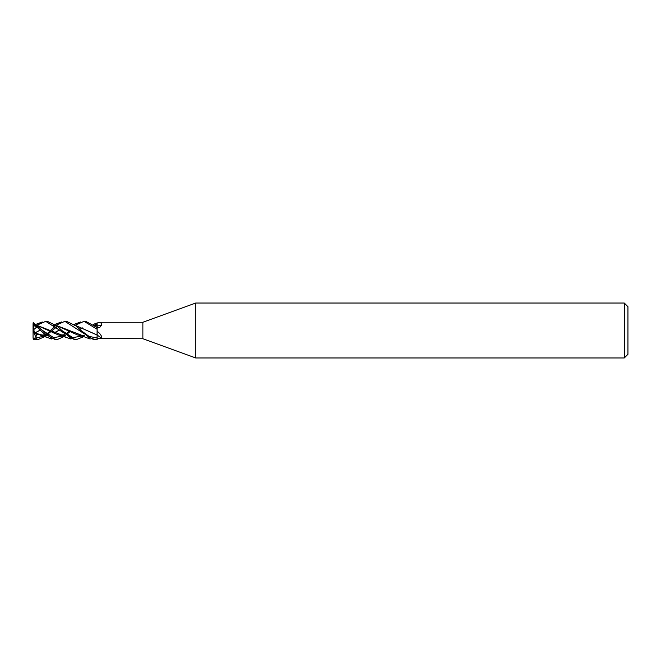 <?xml version="1.0" encoding="UTF-8"?>
<svg xmlns="http://www.w3.org/2000/svg" width="661" height="661" viewBox="0 0 661 661"><rect width="100%" height="100%" fill="white"/><g stroke="black" fill="none" stroke-linecap="round" stroke-linejoin="round"><path stroke-width="0.99" d="M75.329 325.187L84.021 321.345L97.117 329.244L97.109 322.973L93.408 324.344M97.117 331.178C100.389 333.813 101.976 336.267 101.885 338.523L97.117 338.581L97.076 335.309M75.8 325.576L97.117 335.044M75.742 325.526L97.076 334.978L97.117 329.36L97.117 335.003A154.872 146.833 -126.2 0 1 101.885 338.523L142.875 338.738L142.875 322.262L195.689 303.044L624.29 303.044L627.95 306.704L627.95 354.296L624.29 357.956L195.689 357.956L142.875 338.738M97.076 326.104L97.117 323.336L97.076 326.104M195.689 357.956L195.689 303.044M624.29 357.956L624.29 303.044M97.117 322.973L100.654 322.262L142.875 322.262M100.654 322.262L101.885 324.882L99.547 327.583L97.117 327.823M97.076 335.028L97.117 339.845M97.117 328.013L97.117 325.361M97.117 326.121A154.872 98.629 -160.6 0 0 101.885 324.882M97.117 326.047L97.117 325.468M97.117 326.154L97.117 323.642M97.117 329.244L97.117 334.995M97.076 327.501L97.117 326.088M97.101 323.08L97.093 323.865M36.983 325.187L45.7 321.345L47.41 321.345L57.441 326.27L61.762 330.45L72.817 337.647L83.864 335.631L72.817 337.647L61.77 330.459L70.595 337.986L76.213 339.647L83.823 336.656M36.983 326.708L34.413 329.128M74.437 339.655L76.213 339.655L74.437 339.655L45.7 321.345M37.884 339.655L33.504 339.291L33.504 338.639L37.884 339.655L46.551 335.813M43.791 336.614L44.287 336.242M45.031 335.656L45.7 335.077M46.914 333.954L49.947 331.045M50.029 330.963L54.888 326.245M56.152 325.187L64.861 321.345L66.579 321.345L76.519 326.195L80.939 330.45L89.02 336.375L97.101 338.019M56.144 326.716L52.186 330.55L56.532 327.055M95.349 339.655L93.614 339.655L64.861 321.345M97.117 339.432L95.391 339.655L88.987 337.507L80.939 330.45M84.021 321.345L85.666 321.345M97.117 327.534L85.756 321.345M65.712 335.813L57.044 339.655L55.26 339.655L43.981 333.508L33.504 323.89L33.504 322.808L51.5 338.027L57.044 339.655L55.26 339.655M97.084 324.51L95.68 325.666M35.413 332.665L40.338 329.955M53.673 325.328L54.566 325.352M56.631 325.576L77.279 334.838L79.824 335.449M36.264 327.873L37.371 327.046L36.264 327.873M83.889 335.614L84.311 335.334L83.889 335.614M33.174 339.085L33.868 339.448M35.479 332.723L40.404 330.029M56.573 325.526L82.699 335.672M37.33 334.408L34.207 333.45L33.05 331.161L33.05 323.667L34.322 332.871L44.37 335.672M53.921 333.086L59.564 330.029M34.207 333.45L34.322 332.789M34.322 332.962L41.469 335.449M53.83 333.037L59.498 329.963M33.133 338.126L36.264 338.044C35.785 335.796 36.264 334.59 37.727 334.425M36.264 338.044L45.535 335.639M45.568 335.614L45.997 335.334M47.418 334.334L50.955 331.599M33.876 339.143L33.058 338.027L33.05 331.161M62.969 336.614L63.464 336.242M64.2 335.656L64.861 335.077M66.083 333.954L69.124 331.037M33.174 324.468L33.868 323.229M33.504 323.89L34.066 324.303M33.876 322.717L32.967 322.989M94.977 325.576L97.076 326.08L97.101 327.996M34.504 325.328L35.397 325.352M37.47 325.576L58.11 334.838L60.638 335.449M79.791 329.335L82.551 327.914M42.626 330.483L53.665 337.655L64.704 335.631L53.665 337.655L42.626 330.483M64.728 335.614L65.15 335.334L64.728 335.614M66.596 334.334L70.124 331.599L66.596 334.334M97.076 326.022L94.92 325.526M82.658 327.963L79.865 329.401M63.53 335.672L37.413 325.534M35.38 325.344L34.694 325.328M82.113 336.631L83.344 335.664M94.506 325.187L97.101 323.287M33.504 322.766L33.05 323.667M33.504 338.606L33.05 338.019L33.397 339.225M36.33 338.349L34.298 333.483M97.117 338.019A153.674 145.693 -126.2 0 1 97.894 338.589M95.382 339.655L93.614 339.655M61.423 321.981L55.053 324.344M78.956 335.251C83.22 336.234 84.558 336.961 90.185 339.019M50.93 331.582L47.03 334.045M45.345 334.755L40.338 335.177M40.618 335.251L51.864 339.019M80.592 321.981L74.23 324.344M34.207 325.848L37.033 326.741M70.099 331.582L66.199 334.045M64.514 334.755L59.49 335.177M42.246 321.981L35.884 324.344M34.645 324.749L33.686 325.063M59.796 335.251L71.024 339.019"/></g></svg>
